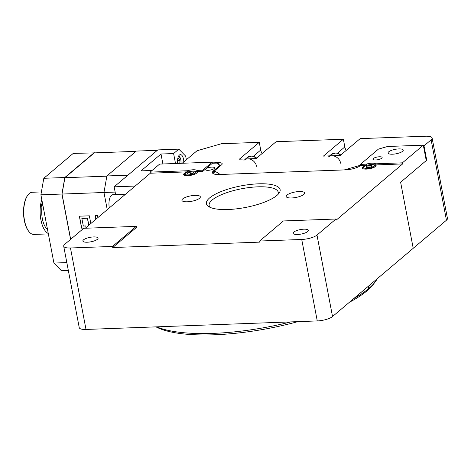<?xml version="1.0" encoding="UTF-8"?>
<svg xmlns="http://www.w3.org/2000/svg" width="471" height="471" viewBox="0 0 471 471"><rect width="100%" height="100%" fill="white"/><g stroke="black" fill="none" stroke-linecap="round" stroke-linejoin="round"><path stroke-width="0.71" d="M381.74 158.215A4.692 1.378 -10.8 0 0 382.14 157.491A4.692 1.378 -10.8 0 0 378.378 156.849A4.692 1.378 -10.8 0 0 373.332 158.527A4.692 1.378 -10.8 0 0 372.932 159.251A4.692 1.378 -10.8 0 0 376.694 159.893A4.692 1.378 -10.8 0 0 381.74 158.215M388.705 151.821A7.736 2.273 169.2 0 1 397.035 149.054A7.736 2.273 169.2 0 1 403.241 150.114A7.736 2.273 169.2 0 1 402.581 151.309A7.736 2.273 169.2 0 1 394.251 154.076A7.736 2.273 169.2 0 1 388.045 153.016A7.736 2.273 169.2 0 1 388.705 151.821M293.774 232.085A7.736 2.273 169.2 0 1 302.105 229.318A7.736 2.273 169.2 0 1 308.311 230.384A7.736 2.273 169.2 0 1 307.645 231.579A7.736 2.273 169.2 0 1 299.315 234.346A7.736 2.273 169.2 0 1 293.109 233.28A7.736 2.273 169.2 0 1 293.774 232.085M366.191 164.161L366.403 165.262A7.036 2.067 -10.8 0 0 362.894 166.928A7.036 2.067 -10.8 0 0 362.293 168.017A7.036 2.067 -10.8 0 0 367.933 168.983A7.036 2.067 -10.8 0 0 375.511 166.463A7.036 2.067 -10.8 0 0 376.111 165.38A7.036 2.067 -10.8 0 0 375.799 164.921L375.593 163.82A7.036 2.067 -10.8 0 0 366.191 164.161L360.38 164.379L360.592 165.48A11.722 3.444 169.2 0 1 345.331 169.878L219.186 174.523A11.722 3.444 169.2 0 1 212.421 172.704A11.722 3.444 169.2 0 1 213.422 170.896L214.017 174.017M83.532 239.827A7.736 2.273 169.2 0 1 91.863 237.06A7.736 2.273 169.2 0 1 98.074 238.12A7.736 2.273 169.2 0 1 97.409 239.315A7.736 2.273 169.2 0 1 89.078 242.082A7.736 2.273 169.2 0 1 82.872 241.017A7.736 2.273 169.2 0 1 83.532 239.827M187.487 170.743L187.699 171.844A7.036 2.067 -10.8 0 0 184.19 173.505A7.036 2.067 -10.8 0 0 183.59 174.594A7.036 2.067 -10.8 0 0 189.236 175.559A7.036 2.067 -10.8 0 0 196.807 173.04A7.036 2.067 -10.8 0 0 197.408 171.956A7.036 2.067 -10.8 0 0 197.102 171.497L196.89 170.396A7.036 2.067 -10.8 0 0 187.487 170.743L150.143 172.115L159.634 164.091L212.191 162.154L202.701 170.178L196.89 170.396M214.17 168.565A4.692 1.378 -10.8 0 0 214.57 167.841A4.692 1.378 -10.8 0 0 210.808 167.199A4.692 1.378 -10.8 0 0 205.756 168.871A4.692 1.378 -10.8 0 0 205.356 169.595A4.692 1.378 -10.8 0 0 209.118 170.243A4.692 1.378 -10.8 0 0 214.17 168.565M303.819 194.441A9.379 2.755 -10.8 0 0 304.619 192.992A9.379 2.755 -10.8 0 0 297.095 191.703A9.379 2.755 -10.8 0 0 286.998 195.059A9.379 2.755 -10.8 0 0 286.191 196.507A9.379 2.755 -10.8 0 0 293.716 197.796A9.379 2.755 -10.8 0 0 303.819 194.441M199.539 198.279A9.379 2.755 -10.8 0 0 200.34 196.831A9.379 2.755 -10.8 0 0 192.816 195.542A9.379 2.755 -10.8 0 0 182.719 198.897A9.379 2.755 -10.8 0 0 181.918 200.346A9.379 2.755 -10.8 0 0 189.442 201.629A9.379 2.755 -10.8 0 0 199.539 198.279M209.63 197.908A37.515 11.016 169.2 0 1 255.582 183.973A37.515 11.016 169.2 0 1 278.973 193.298A37.515 11.016 169.2 0 1 276.907 195.43A37.515 11.016 169.2 0 1 242.235 208.041A37.515 11.016 169.2 0 1 208.83 206.681A37.515 11.016 169.2 0 1 209.63 197.908M277.878 194.541A35.172 10.327 -10.8 0 0 278.237 192.28A35.172 10.327 -10.8 0 0 250.019 187.452A35.172 10.327 -10.8 0 0 212.15 200.028A35.172 10.327 -10.8 0 0 209.142 205.462A35.172 10.327 -10.8 0 0 210.307 207.434M212.191 162.154L212.403 163.254L202.913 171.279L197.102 171.497M202.913 171.279L202.701 170.178M187.699 171.844L150.349 173.216L150.143 172.115M63.697 246.168A11.722 3.444 -10.8 0 1 64.704 244.355L83.691 228.305L136.249 226.368L112.516 246.433L70.467 247.981L86.005 329.447A11.722 3.444 169.2 0 1 79.24 327.628L63.697 246.168A11.722 3.444 -10.8 0 0 70.467 247.981M112.516 246.433L112.722 247.534L136.455 227.469L136.249 226.368M360.38 164.379L378.419 149.124L387.574 146.487L423.311 145.174L426.249 160.582L400.621 182.253L413.22 248.305L332.526 316.536A11.722 3.444 169.2 0 1 317.266 320.934L86.005 329.447M317.266 320.934L301.728 239.474A11.722 3.444 -10.8 0 0 316.989 235.07L332.526 316.536M112.722 247.534L259.892 242.123L259.68 241.022L283.412 220.952L335.976 219.021L316.989 235.07M375.799 164.921L402.634 163.932L336.182 220.122L335.976 219.021M402.634 163.932L402.428 162.831L375.593 163.82M423.311 145.174L402.428 162.831M301.728 239.474L259.68 241.022M115.613 194.558L114.141 186.834L135.159 186.057L150.349 173.216L85.269 228.247M220.21 166.01L220.069 165.274L213.422 170.896M220.069 165.274L216.607 163.101L212.403 163.254M366.403 165.262L360.592 165.48M367.156 290.613L368.852 288.411A119.581 35.107 -10.8 0 0 375.34 281.705L373.532 284.119A117.238 34.418 169.2 0 1 367.074 290.772A117.238 34.418 169.2 0 1 349.417 302.252M375.34 281.705A119.581 35.107 -10.8 0 0 377.306 278.673M367.168 290.695L368.663 288.576L368.234 286.339M368.428 286.18L368.852 288.411M156.684 326.845A119.581 35.107 -10.8 0 0 290.848 321.905M353.792 298.555A119.581 35.107 -10.8 0 0 368.663 288.576M297.872 321.646A117.238 34.418 169.2 0 1 155.989 326.868M262.106 153.534A9.379 7.954 49.8 0 1 260.734 150.043L259.262 142.336L239.327 159.192L256.147 158.574L276.083 141.718L343.359 139.239L344.831 146.946A9.379 7.954 49.8 0 0 346.203 150.443M343.359 139.239L323.424 156.095L340.239 155.477L360.18 138.621L425.348 136.225A11.722 3.444 -10.8 0 1 432.119 138.038L447.45 218.403A11.722 3.444 169.2 0 1 446.443 220.21L431.118 139.852A11.722 3.444 -10.8 0 0 432.119 138.038M360.45 164.744L359.538 165.515L359.656 166.151M380.98 148.389A7.036 2.067 169.2 0 1 382.899 147.835M423.447 145.892L423.994 145.869L426.726 160.181L426.178 160.205M426.726 160.181L400.621 182.253L413.22 248.305L446.443 220.21M423.994 145.869L431.118 139.852M215.129 174.299L214.476 170.855L220.24 174.482L344.277 169.919L359.538 165.515M214.476 170.855L221.594 164.838A7.036 2.067 169.2 0 0 222.194 163.749A7.036 2.067 169.2 0 0 218.132 162.66L212.333 162.872M259.262 142.336L221.423 143.732L197.008 150.767L182.242 163.254M183.778 161.953A7.036 3.103 87.9 0 0 183.513 159.239A7.036 3.103 87.9 0 0 180.411 154.618A7.036 3.103 87.9 0 0 177.714 163.425M186.369 159.763L185.68 156.131L178.833 149.136L157.809 149.908L114.141 186.834M162.895 163.967L160.994 154.017L141.059 170.873L152.092 170.467M175.506 163.502L173.611 153.552L160.994 154.017M173.611 153.552L178.833 149.136M157.332 150.308L136.307 151.085L106.882 175.966L127.906 175.194L157.332 150.308M106.882 175.966L103.967 192.492L107.247 209.666M115.142 192.08L62.031 194.052L70.668 239.315M68.342 270.507L61.448 270.76L53.918 263.065L66.829 262.588M94.5 152.875L73.24 153.405L43.809 178.291L64.833 177.514L61.919 194.04L40.895 194.811L43.809 178.291M94.259 152.633L64.833 177.514M61.919 194.04L70.573 239.392M40.895 194.811L53.918 263.065M135.995 151.35L94.265 152.887L64.916 177.702L62.031 194.052M64.916 177.702L106.846 176.16M90.821 223.548L89.349 215.824L79.346 216.189L81.624 228.152L85.551 228.005M87.4 218.244L81.86 218.45L87.4 218.244L88.748 225.303M86.046 227.587L85.734 225.956L83.314 226.045L81.86 218.45M87.494 218.167L88.842 225.22M95.272 215.606L95.954 219.209M79.452 216.183L81.719 228.07L85.645 227.929M97.927 217.543L97.538 215.518L95.16 215.606L95.86 219.286M45.687 219.922L45.192 217.337M42.573 203.584A17.586 7.766 87.9 0 0 47.494 229.401M29.167 231.867L28.837 231.473A20.636 9.108 -92.1 0 1 23.55 213.693A20.636 9.108 -92.1 0 1 27.512 195.571L27.818 195.153A21.101 9.314 87.9 0 0 23.762 213.687A21.101 9.314 87.9 0 0 29.167 231.867A21.101 9.314 87.9 0 0 33.847 234.428L48.354 233.899M41.407 191.921L32.299 192.256A21.101 9.314 87.9 0 0 29.296 193.528A21.101 9.314 87.9 0 0 27.818 195.153M41.801 199.563A21.101 9.314 87.9 0 0 48.26 233.422M41.642 223.03A21.101 9.314 87.9 0 0 42.278 218.356M41.884 207.67A21.101 9.314 87.9 0 0 40.906 203.048M125.539 194.193L112.94 194.658A9.85 4.345 87.9 0 0 109.313 207.87A9.85 4.345 87.9 0 0 109.319 207.905M340.663 163.225A8.207 6.959 -130.2 0 0 335.482 156.572A8.207 6.959 -130.2 0 0 328.004 157.226M256.565 166.316A8.207 6.959 -130.2 0 0 251.384 159.669A8.207 6.959 -130.2 0 0 243.907 160.323M177.561 160.652L179.934 160.564L179.798 163.349M177.667 159.28L178.727 158.391L179.934 160.564M184.379 175.318A6.447 1.896 169.2 0 1 184.285 175.088L185.056 173.393C188.971 170.308 198.568 170.814 196.949 172.669A6.447 1.896 169.2 0 1 196.943 172.922M193.493 172.939L190.79 173.999L187.752 174.111L187.423 173.163L190.125 172.103L193.163 171.992L193.493 172.939M193.351 172.998L193.163 171.992M190.49 174.011L190.125 172.103M363.082 168.742A6.447 1.896 169.2 0 1 362.982 168.512L363.759 166.816C367.674 163.731 377.271 164.238 375.652 166.092A6.447 1.896 169.2 0 1 375.646 166.345M372.196 166.363L369.494 167.423L366.456 167.535L366.126 166.587L368.828 165.527L371.866 165.415L372.196 166.363M372.055 166.422L371.866 165.415M369.193 167.435L368.828 165.527M253.398 156.242L260.734 150.043M337.495 153.152L344.831 146.946M218.438 164.249L218.132 162.66M340.774 155.03A8.207 6.959 -130.2 0 0 331.325 154.417L329.612 155.872M256.677 158.126A8.207 6.959 -130.2 0 0 247.234 157.514L245.515 158.963M180.97 163.302A5.57 2.461 87.9 0 0 180.817 159.816A5.57 2.461 87.9 0 0 178.556 156.166M195.453 172.869A5.57 1.637 -10.8 0 0 192.716 171.15A5.57 1.637 -10.8 0 0 185.462 173.24A5.57 1.637 -10.8 0 0 188.206 174.959A5.57 1.637 -10.8 0 0 195.453 172.869M374.151 166.292A5.57 1.637 -10.8 0 0 371.413 164.573A5.57 1.637 -10.8 0 0 364.165 166.663A5.57 1.637 -10.8 0 0 366.903 168.382A5.57 1.637 -10.8 0 0 374.151 166.292M340.904 154.918L335.988 152.916L331.325 154.417M256.813 158.015L251.897 156.007L247.234 157.514M181.07 163.302L180.893 159.681L178.833 155.701"/></g></svg>

